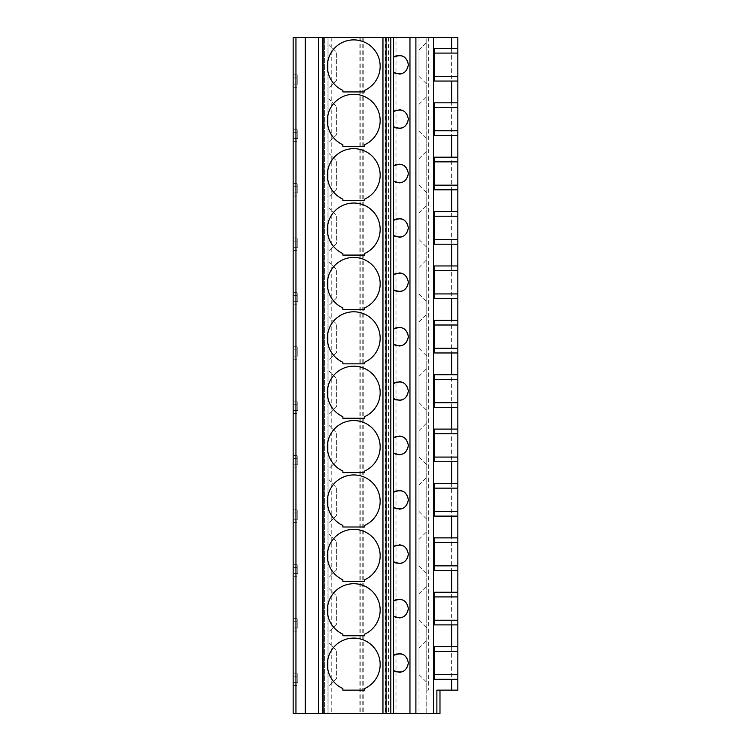 <?xml version="1.0" encoding="UTF-8"?>
<svg xmlns="http://www.w3.org/2000/svg" width="751" height="751" viewBox="0 0 751 751"><rect width="100%" height="100%" fill="white"/><g stroke="black" fill="none" stroke-linecap="round" stroke-linejoin="round"><path stroke-width="0.56" stroke-dasharray="3.75 2.82" d="M295.95 37.55L295.95 713.45L293.153 713.45L293.153 37.55L426.775 37.55L426.775 690.141L428.333 690.141L426.775 690.141L426.775 713.45L439.983 713.45L439.983 690.141L436.875 690.141M451.633 690.141L451.633 37.55L457.847 37.55L457.847 690.141L439.983 690.141M451.633 37.55L426.775 37.55L426.775 713.45L396.012 713.45L396.012 37.55M393.214 37.55L393.214 713.45L396.012 713.45M388.398 37.55L388.398 713.45L393.214 713.45M295.95 713.45L323.446 713.45L323.446 37.55L323.446 713.45L324.376 713.45L324.376 37.55L324.376 713.45L328.891 713.45L328.891 37.55L328.882 713.45L327.952 713.45L327.952 37.55L327.952 713.45L323.446 713.45L323.446 37.55L323.446 713.45L388.398 713.45M328.891 588.371L328.891 631.873L328.891 588.371L336.655 596.134L336.655 624.109L328.891 631.873L336.655 624.109L336.655 596.134L328.891 588.371M328.891 533.989L328.891 577.491L328.891 533.989L336.655 541.753L336.655 569.727L328.891 577.491L336.655 569.727L336.655 541.753L328.891 533.989M328.891 479.607L328.891 523.109L328.891 479.607L336.655 487.371L336.655 515.346L328.891 523.109L336.655 515.346L336.655 487.371L328.891 479.607M328.891 425.226L328.891 468.727L328.891 425.226L336.655 432.989L336.655 460.954L328.891 468.727L336.655 460.954L336.655 432.989L328.891 425.226M328.891 370.834L328.891 414.345L328.891 370.834L336.655 378.607L336.655 406.573L328.891 414.345L336.655 406.573L336.655 378.607L328.891 370.834M328.891 316.453L328.891 359.964L328.891 316.453L336.655 324.225L336.655 352.191L328.891 359.964L336.655 352.191L336.655 324.225L328.891 316.453M328.891 262.071L328.891 305.582L328.891 262.071L336.655 269.844L336.655 297.809L328.891 305.582L336.655 297.809L336.655 269.844L328.891 262.071M328.891 207.689L328.891 251.2L328.891 207.689L336.655 215.462L336.655 243.427L328.891 251.2L336.655 243.427L336.655 215.462L328.891 207.689M328.891 153.307L328.891 196.818L328.891 153.307L336.655 161.08L336.655 189.045L328.891 196.818L336.655 189.045L336.655 161.08L328.891 153.307M328.891 98.925L328.891 142.427L328.891 98.925L336.655 106.698L336.655 134.664L328.891 142.427L336.655 134.664L336.655 106.698L328.891 98.925M328.891 44.544L328.891 88.045L328.891 44.544L336.655 52.307L336.655 80.282L328.891 88.045L336.655 80.282L336.655 52.307L328.891 44.544M328.891 642.753L328.891 686.254L328.891 642.753L336.655 650.526L336.655 678.491L328.891 686.254L336.655 678.491L336.655 650.526L328.891 642.753M328.891 713.45L328.891 37.55M293.153 627.996L293.153 618.664L293.153 627.996L297.809 627.996L297.809 621.772L297.809 627.996L293.153 627.996M293.153 573.604L293.153 564.283L293.153 573.604L297.809 573.604L297.809 567.39L297.809 573.604L293.153 573.604M293.153 519.223L293.153 509.901L293.153 519.223L297.809 519.223L297.809 513.008L297.809 519.223L293.153 519.223M293.153 464.841L293.153 455.519L293.153 464.841L297.809 464.841L297.809 458.626L297.809 464.841L293.153 464.841M293.153 410.459L293.153 401.137L293.153 410.459L297.809 410.459L297.809 404.245L297.809 410.459L293.153 410.459M293.153 356.077L293.153 346.755L293.153 356.077L297.809 356.077L297.809 349.863L297.809 356.077L293.153 356.077M293.153 301.695L293.153 292.374L293.153 301.695L297.809 301.695L297.809 295.481L297.809 301.695L293.153 301.695M293.153 247.314L293.153 237.992L293.153 247.314L297.809 247.314L297.809 241.099L297.809 247.314L293.153 247.314M293.153 192.932L293.153 183.61L293.153 192.932L297.809 192.932L297.809 186.717L297.809 192.932L293.153 192.932M293.153 138.55L293.153 129.228L293.153 138.55L297.809 138.55L297.809 132.336L297.809 138.55L293.153 138.55M293.153 84.168L293.153 74.837L293.153 84.168L297.809 84.168L297.809 77.944L297.809 84.168L293.153 84.168M293.153 682.377L293.153 673.056L293.153 682.377L297.809 682.377L297.809 676.163L297.809 682.377L293.153 682.377M293.153 685.485L297.809 685.485L293.153 685.485M293.153 673.056L297.809 673.056L297.809 676.163L297.809 673.056L293.153 673.056M293.153 631.103L297.809 631.103L293.153 631.103M293.153 618.664L297.809 618.664L297.809 621.772L297.809 618.664L293.153 618.664M293.153 576.712L297.809 576.712L293.153 576.712M293.153 564.283L297.809 564.283L297.809 567.39L297.809 564.283L293.153 564.283M293.153 522.33L297.809 522.33L293.153 522.33M293.153 509.901L297.809 509.901L297.809 513.008L297.809 509.901L293.153 509.901M293.153 467.948L297.809 467.948L293.153 467.948M293.153 455.519L297.809 455.519L297.809 458.626L297.809 455.519L293.153 455.519M293.153 413.566L297.809 413.566L293.153 413.566M293.153 401.137L297.809 401.137L297.809 404.245L297.809 401.137L293.153 401.137M293.153 359.185L297.809 359.185L293.153 359.185M293.153 346.755L297.809 346.755L297.809 349.863L297.809 346.755L293.153 346.755M293.153 304.803L297.809 304.803L293.153 304.803M293.153 292.374L297.809 292.374L297.809 295.481L297.809 292.374L293.153 292.374M293.153 250.421L297.809 250.421L293.153 250.421M293.153 237.992L297.809 237.992L297.809 241.099L297.809 237.992L293.153 237.992M293.153 196.039L297.809 196.039L293.153 196.039M293.153 183.61L297.809 183.61L297.809 186.717L297.809 183.61L293.153 183.61M293.153 141.657L297.809 141.657L293.153 141.657M293.153 129.228L297.809 129.228L297.809 132.336L297.809 129.228L293.153 129.228M293.153 87.276L297.809 87.276L293.153 87.276M293.153 74.837L297.809 74.837L297.809 77.944L297.809 74.837L293.153 74.837M342.869 688.573L342.869 690.141L364.62 690.141L364.62 688.573A26.416 26.416 0 0 0 374.533 648.207A26.416 26.416 0 0 0 332.965 648.207A26.416 26.416 0 0 0 342.869 688.573M396.321 671.863A9.322 9.322 0 0 0 399.241 672.276M402.057 671.779A9.322 9.322 0 0 0 404.413 670.577M404.573 670.465A9.322 9.322 0 0 0 406.338 668.765M406.601 668.428A9.322 9.322 0 0 0 407.915 665.837M407.962 665.696A9.322 9.322 0 0 0 407.953 660.176M407.915 660.073A9.322 9.322 0 0 0 406.601 657.482M406.432 657.266A9.322 9.322 0 0 0 404.582 655.445M403.747 654.9A9.322 9.322 0 0 0 402.067 654.13M399.241 653.633A9.322 9.322 0 0 0 396.331 654.037M428.333 37.55L428.333 690.141M457.847 48.43L434.547 48.43L434.547 81.052L457.847 81.052M457.847 679.27L434.547 679.27L434.547 646.639L457.847 646.639M457.847 624.888L434.547 624.888L434.547 592.257L457.847 592.257M457.847 570.497L434.547 570.497L434.547 537.876L457.847 537.876M457.847 516.115L434.547 516.115L434.547 483.484L457.847 483.484M457.847 461.734L434.547 461.734L434.547 429.103L457.847 429.103M457.847 407.352L434.547 407.352L434.547 374.721L457.847 374.721M457.847 352.97L434.547 352.97L434.547 320.339L457.847 320.339M457.847 298.588L434.547 298.588L434.547 265.957L457.847 265.957M457.847 244.206L434.547 244.206L434.547 211.575L457.847 211.575M457.847 189.825L434.547 189.825L434.547 157.194L457.847 157.194M457.847 135.443L434.547 135.443L434.547 102.812L457.847 102.812M386.07 37.55L386.07 713.45M419.002 49.979L419.002 76.395L419.002 49.979L426.775 42.216M419.002 76.395L426.775 84.168M419.002 104.361L419.002 130.777L419.002 104.361L426.775 96.597M419.002 130.777L426.775 138.55M419.002 158.743L419.002 185.159L419.002 158.743L426.775 150.979M419.002 185.159L426.775 192.932M419.002 213.124L419.002 239.541L419.002 213.124L426.775 205.361M419.002 239.541L426.775 247.314M419.002 267.516L419.002 293.923L419.002 267.516L426.775 259.743M419.002 293.923L426.775 301.695M419.002 321.897L419.002 348.304L419.002 321.897L426.775 314.125M419.002 348.304L426.775 356.077M419.002 376.279L419.002 402.696L419.002 376.279L426.775 368.506M419.002 402.696L426.775 410.459M419.002 430.661L419.002 457.077L419.002 430.661L426.775 422.888M419.002 457.077L426.775 464.841M419.002 485.043L419.002 511.459L419.002 485.043L426.775 477.27M419.002 511.459L426.775 519.223M419.002 539.425L419.002 565.841L419.002 539.425L426.775 531.652M419.002 565.841L426.775 573.604M419.002 593.806L419.002 620.223L419.002 593.806L426.775 586.043M419.002 620.223L426.775 627.996M419.002 648.188L419.002 674.605L419.002 648.188L426.775 640.425M419.002 674.605L426.775 682.377M396.321 617.482A9.322 9.322 0 0 0 399.241 617.885M402.057 617.397A9.322 9.322 0 0 0 404.413 616.195M404.573 616.073A9.322 9.322 0 0 0 406.338 614.384M406.601 614.046A9.322 9.322 0 0 0 407.915 611.455M407.962 611.314A9.322 9.322 0 0 0 407.953 605.794M407.915 605.682A9.322 9.322 0 0 0 406.601 603.1M406.432 602.875A9.322 9.322 0 0 0 404.582 601.063M403.747 600.509A9.322 9.322 0 0 0 402.067 599.749M399.241 599.251A9.322 9.322 0 0 0 396.331 599.655M342.869 635.759L364.62 635.759L364.62 634.191A26.416 26.416 0 0 0 374.533 593.825A26.416 26.416 0 0 0 332.965 593.825A26.416 26.416 0 0 0 342.869 634.191L342.869 635.759M396.321 563.1A9.322 9.322 0 0 0 399.241 563.503M402.057 563.006A9.322 9.322 0 0 0 404.413 561.814M404.573 561.692A9.322 9.322 0 0 0 406.338 560.002M406.601 559.655A9.322 9.322 0 0 0 407.915 557.073M407.962 556.932A9.322 9.322 0 0 0 407.953 551.412M407.915 551.3A9.322 9.322 0 0 0 406.601 548.718M406.432 548.493A9.322 9.322 0 0 0 404.582 546.681M403.747 546.127A9.322 9.322 0 0 0 402.067 545.367M399.241 544.869A9.322 9.322 0 0 0 396.331 545.273M342.869 581.377L364.62 581.377L364.62 579.81A26.416 26.416 0 0 0 374.533 539.443A26.416 26.416 0 0 0 332.965 539.443A26.416 26.416 0 0 0 342.869 579.81L342.869 581.377M396.321 508.718A9.322 9.322 0 0 0 399.241 509.122M402.057 508.624A9.322 9.322 0 0 0 404.413 507.432M404.573 507.31A9.322 9.322 0 0 0 406.338 505.62M406.601 505.273A9.322 9.322 0 0 0 407.915 502.691M407.962 502.541A9.322 9.322 0 0 0 408.375 499.819M408.375 499.809A9.322 9.322 0 0 0 407.953 497.031M407.915 496.918A9.322 9.322 0 0 0 406.601 494.336M406.432 494.111A9.322 9.322 0 0 0 404.582 492.299M403.747 491.745A9.322 9.322 0 0 0 402.067 490.985M399.241 490.478A9.322 9.322 0 0 0 396.331 490.891M342.869 526.995L364.62 526.995L364.62 525.428A26.416 26.416 0 0 0 374.533 485.052A26.416 26.416 0 0 0 332.965 485.052A26.416 26.416 0 0 0 342.869 525.428L342.869 526.995M396.321 454.336A9.322 9.322 0 0 0 399.241 454.74M402.057 454.242A9.322 9.322 0 0 0 404.413 453.041M404.573 452.928A9.322 9.322 0 0 0 406.338 451.238M406.601 450.891A9.322 9.322 0 0 0 407.915 448.309M407.962 448.159A9.322 9.322 0 0 0 407.953 442.649M407.915 442.536A9.322 9.322 0 0 0 406.601 439.955M406.432 439.729A9.322 9.322 0 0 0 404.582 437.917M403.747 437.364A9.322 9.322 0 0 0 402.067 436.594M399.241 436.096A9.322 9.322 0 0 0 396.331 436.509M342.869 472.614L364.62 472.614L364.62 471.046A26.416 26.416 0 0 0 374.533 430.67A26.416 26.416 0 0 0 332.965 430.67A26.416 26.416 0 0 0 342.869 471.046L342.869 472.614M396.321 399.954A9.322 9.322 0 0 0 399.241 400.358M402.057 399.861A9.322 9.322 0 0 0 404.413 398.659M404.573 398.546A9.322 9.322 0 0 0 406.338 396.857M406.601 396.509A9.322 9.322 0 0 0 407.915 393.928M407.962 393.777A9.322 9.322 0 0 0 407.953 388.267M407.915 388.154A9.322 9.322 0 0 0 406.601 385.563M406.432 385.347A9.322 9.322 0 0 0 404.582 383.536M403.747 382.982A9.322 9.322 0 0 0 402.067 382.212M399.241 381.715A9.322 9.322 0 0 0 396.331 382.118M342.869 418.232L364.62 418.232L364.62 416.664A26.416 26.416 0 0 0 374.533 376.289A26.416 26.416 0 0 0 332.965 376.289A26.416 26.416 0 0 0 342.869 416.664L342.869 418.232M396.321 345.573A9.322 9.322 0 0 0 399.241 345.976M402.057 345.479A9.322 9.322 0 0 0 404.413 344.277M404.573 344.165A9.322 9.322 0 0 0 406.338 342.475M406.601 342.127A9.322 9.322 0 0 0 407.915 339.536M407.962 339.396A9.322 9.322 0 0 0 408.375 336.664M408.375 336.655A9.322 9.322 0 0 0 407.953 333.885M407.915 333.773A9.322 9.322 0 0 0 406.601 331.182M406.432 330.966A9.322 9.322 0 0 0 404.582 329.145M403.747 328.6A9.322 9.322 0 0 0 402.067 327.83M399.241 327.333A9.322 9.322 0 0 0 396.331 327.736M342.869 363.85L364.62 363.85L364.62 362.282A26.416 26.416 0 0 0 374.533 321.907A26.416 26.416 0 0 0 332.965 321.907A26.416 26.416 0 0 0 342.869 362.282L342.869 363.85M396.321 291.181A9.322 9.322 0 0 0 399.241 291.595M402.057 291.097A9.322 9.322 0 0 0 404.413 289.895M404.573 289.783A9.322 9.322 0 0 0 406.338 288.093M406.601 287.746A9.322 9.322 0 0 0 407.915 285.155M407.962 285.014A9.322 9.322 0 0 0 407.953 279.503M407.915 279.391A9.322 9.322 0 0 0 406.601 276.8M406.432 276.584A9.322 9.322 0 0 0 404.582 274.763M403.747 274.218A9.322 9.322 0 0 0 402.067 273.448M399.241 272.951A9.322 9.322 0 0 0 396.331 273.355M342.869 309.468L364.62 309.468L364.62 307.901A26.416 26.416 0 0 0 374.533 267.525A26.416 26.416 0 0 0 332.965 267.525A26.416 26.416 0 0 0 342.869 307.901L342.869 309.468M396.321 236.8A9.322 9.322 0 0 0 399.241 237.213M402.057 236.715A9.322 9.322 0 0 0 404.413 235.514M404.573 235.401A9.322 9.322 0 0 0 406.338 233.711M406.601 233.364A9.322 9.322 0 0 0 407.915 230.773M407.962 230.632A9.322 9.322 0 0 0 407.953 225.112M407.915 225.009A9.322 9.322 0 0 0 406.601 222.418M406.432 222.202A9.322 9.322 0 0 0 404.582 220.381M403.747 219.836A9.322 9.322 0 0 0 402.067 219.067M399.241 218.569A9.322 9.322 0 0 0 396.331 218.973M342.869 255.077L364.62 255.077L364.62 253.519A26.416 26.416 0 0 0 374.533 213.143A26.416 26.416 0 0 0 332.965 213.143A26.416 26.416 0 0 0 342.869 253.519L342.869 255.077M396.321 182.418A9.322 9.322 0 0 0 399.241 182.831M402.057 182.333A9.322 9.322 0 0 0 404.413 181.132M404.573 181.019A9.322 9.322 0 0 0 406.338 179.32M406.601 178.982A9.322 9.322 0 0 0 407.915 176.391M407.962 176.25A9.322 9.322 0 0 0 407.953 170.73M407.915 170.627A9.322 9.322 0 0 0 406.601 168.036M406.432 167.82A9.322 9.322 0 0 0 404.582 165.999M403.747 165.455A9.322 9.322 0 0 0 402.067 164.685M399.241 164.187A9.322 9.322 0 0 0 396.331 164.591M342.869 200.695L364.62 200.695L364.62 199.128A26.416 26.416 0 0 0 374.533 158.761A26.416 26.416 0 0 0 332.965 158.761A26.416 26.416 0 0 0 342.869 199.128L342.869 200.695M396.321 128.036A9.322 9.322 0 0 0 399.241 128.449M402.057 127.952A9.322 9.322 0 0 0 404.413 126.75M404.573 126.628A9.322 9.322 0 0 0 406.338 124.938M406.601 124.6A9.322 9.322 0 0 0 407.915 122.009M407.962 121.869A9.322 9.322 0 0 0 407.953 116.349M407.915 116.245A9.322 9.322 0 0 0 406.601 113.654M406.432 113.439A9.322 9.322 0 0 0 404.582 111.617M403.747 111.073A9.322 9.322 0 0 0 402.067 110.303M399.241 109.806A9.322 9.322 0 0 0 396.331 110.209M342.869 146.314L364.62 146.314L364.62 144.746A26.416 26.416 0 0 0 374.533 104.38A26.416 26.416 0 0 0 332.965 104.38A26.416 26.416 0 0 0 342.869 144.746L342.869 146.314M396.321 73.654A9.322 9.322 0 0 0 399.241 74.058M402.057 73.57A9.322 9.322 0 0 0 404.413 72.368M404.573 72.246A9.322 9.322 0 0 0 406.338 70.556M406.601 70.218A9.322 9.322 0 0 0 407.915 67.628M407.962 67.487A9.322 9.322 0 0 0 408.375 64.755M408.375 64.746A9.322 9.322 0 0 0 407.953 61.967M407.915 61.854A9.322 9.322 0 0 0 406.601 59.273M406.432 59.047A9.322 9.322 0 0 0 404.582 57.236M403.747 56.682A9.322 9.322 0 0 0 402.067 55.921M399.241 55.424A9.322 9.322 0 0 0 396.331 55.827M342.869 91.932L364.62 91.932L364.62 90.364A26.416 26.416 0 0 0 374.533 49.998A26.416 26.416 0 0 0 332.965 49.998A26.416 26.416 0 0 0 342.869 90.364L342.869 91.932M419.002 37.55L419.002 713.45M385.441 37.55L385.441 713.45M363.221 37.55L363.221 713.45M360.217 37.55L360.217 713.45M362.085 37.55L362.085 713.45M359.081 37.55L359.081 713.45M331.219 37.55L331.219 713.45M293.153 676.163L297.809 676.163L293.153 676.163M293.153 621.772L297.809 621.772L293.153 621.772M293.153 567.39L297.809 567.39L293.153 567.39M293.153 513.008L297.809 513.008L293.153 513.008M293.153 458.626L297.809 458.626L293.153 458.626M293.153 404.245L297.809 404.245L293.153 404.245M293.153 349.863L297.809 349.863L293.153 349.863M293.153 295.481L297.809 295.481L293.153 295.481M293.153 241.099L297.809 241.099L293.153 241.099M293.153 186.717L297.809 186.717L293.153 186.717M293.153 132.336L297.809 132.336L293.153 132.336M293.153 77.944L297.809 77.944L293.153 77.944M433.768 690.141L433.768 713.45M360.114 37.55L360.114 713.45M362.189 37.55L362.189 713.45"/><path stroke-width="1.13" d="M396.331 55.827A9.322 9.322 0 0 0 393.59 57.189L393.59 37.55L457.847 37.55L457.847 690.141L436.875 690.141L436.875 713.45L293.153 713.45L293.153 37.55L295.95 37.55L295.95 713.45M393.59 37.55L305.272 37.55L305.272 713.45M305.272 37.55L295.95 37.55M318.396 37.55L318.396 713.45M342.869 635.759L364.62 635.759L364.62 634.191A26.416 26.416 0 0 0 374.533 593.825A26.416 26.416 0 0 0 332.965 593.825A26.416 26.416 0 0 0 342.869 634.191L342.869 635.759M342.869 581.377L364.62 581.377L364.62 579.81A26.416 26.416 0 0 0 374.533 539.443A26.416 26.416 0 0 0 332.965 539.443A26.416 26.416 0 0 0 342.869 579.81L342.869 581.377M342.869 526.995L364.62 526.995L364.62 525.428A26.416 26.416 0 0 0 374.533 485.052A26.416 26.416 0 0 0 332.965 485.052A26.416 26.416 0 0 0 342.869 525.428L342.869 526.995M342.869 472.614L364.62 472.614L364.62 471.046A26.416 26.416 0 0 0 374.533 430.67A26.416 26.416 0 0 0 332.965 430.67A26.416 26.416 0 0 0 342.869 471.046L342.869 472.614M342.869 418.232L364.62 418.232L364.62 416.664A26.416 26.416 0 0 0 374.533 376.289A26.416 26.416 0 0 0 332.965 376.289A26.416 26.416 0 0 0 342.869 416.664L342.869 418.232M342.869 363.85L364.62 363.85L364.62 362.282A26.416 26.416 0 0 0 374.533 321.907A26.416 26.416 0 0 0 332.965 321.907A26.416 26.416 0 0 0 342.869 362.282L342.869 363.85M342.869 309.468L364.62 309.468L364.62 307.901A26.416 26.416 0 0 0 374.533 267.525A26.416 26.416 0 0 0 332.965 267.525A26.416 26.416 0 0 0 342.869 307.901L342.869 309.468M342.869 255.077L364.62 255.077L364.62 253.519A26.416 26.416 0 0 0 374.533 213.143A26.416 26.416 0 0 0 332.965 213.143A26.416 26.416 0 0 0 342.869 253.519L342.869 255.077M342.869 200.695L364.62 200.695L364.62 199.128A26.416 26.416 0 0 0 374.533 158.761A26.416 26.416 0 0 0 332.965 158.761A26.416 26.416 0 0 0 342.869 199.128L342.869 200.695M342.869 146.314L364.62 146.314L364.62 144.746A26.416 26.416 0 0 0 374.533 104.38A26.416 26.416 0 0 0 332.965 104.38A26.416 26.416 0 0 0 342.869 144.746L342.869 146.314M342.869 91.932L364.62 91.932L364.62 90.364A26.416 26.416 0 0 0 374.533 49.998A26.416 26.416 0 0 0 332.965 49.998A26.416 26.416 0 0 0 342.869 90.364L342.869 91.932M342.869 690.141L342.869 688.573A26.416 26.416 0 0 1 332.965 648.207A26.416 26.416 0 0 1 374.533 648.207A26.416 26.416 0 0 1 364.62 688.573L364.62 690.141L342.869 690.141M396.331 654.037A9.322 9.322 0 0 0 393.59 655.398L393.59 670.512A9.322 9.322 0 0 0 396.321 671.863M399.241 672.276A9.322 9.322 0 0 0 402.057 671.779M404.582 655.445A9.322 9.322 0 0 0 403.747 654.9M402.067 654.13A9.322 9.322 0 0 0 399.241 653.633M396.331 110.209A9.322 9.322 0 0 0 393.59 111.57L393.59 72.293C401.682 75.701 406.61 73.185 408.375 64.746C406.61 56.297 401.682 53.781 393.59 57.189L393.59 72.293A9.322 9.322 0 0 0 396.321 73.654M396.331 164.591A9.322 9.322 0 0 0 393.59 165.952L393.59 126.684C401.682 130.083 406.61 127.567 408.375 119.127C406.61 110.679 401.682 108.163 393.59 111.57L393.59 126.684A9.322 9.322 0 0 0 396.321 128.036M396.331 218.973A9.322 9.322 0 0 0 393.59 220.334L393.59 181.066C401.682 184.464 406.61 181.949 408.375 173.509C406.61 165.06 401.682 162.545 393.59 165.952L393.59 181.066A9.322 9.322 0 0 0 396.321 182.418M396.331 273.355A9.322 9.322 0 0 0 393.59 274.716L393.59 235.448C401.682 238.856 406.61 236.33 408.375 227.891C406.61 219.452 401.682 216.926 393.59 220.334L393.59 235.448A9.322 9.322 0 0 0 396.321 236.8M396.331 327.736A9.322 9.322 0 0 0 393.59 329.098L393.59 289.83C401.682 293.237 406.61 290.712 408.375 282.273C406.61 273.833 401.682 271.308 393.59 274.716L393.59 289.83A9.322 9.322 0 0 0 396.321 291.181M396.331 382.118A9.322 9.322 0 0 0 393.59 383.479L393.59 344.211C401.682 347.619 406.61 345.094 408.375 336.655C406.61 328.215 401.682 325.69 393.59 329.098L393.59 344.211A9.322 9.322 0 0 0 396.321 345.573M396.331 436.509A9.322 9.322 0 0 0 393.59 437.861L393.59 398.593C401.682 402.001 406.61 399.485 408.375 391.036C406.61 382.597 401.682 380.081 393.59 383.479L393.59 398.593A9.322 9.322 0 0 0 396.321 399.954M396.331 490.891A9.322 9.322 0 0 0 393.59 492.252L393.59 452.975C401.682 456.383 406.61 453.867 408.375 445.418C406.61 436.979 401.682 434.463 393.59 437.861L393.59 452.975A9.322 9.322 0 0 0 396.321 454.336M396.331 545.273A9.322 9.322 0 0 0 393.59 546.634L393.59 507.357C401.682 510.764 406.61 508.249 408.375 499.809C406.61 491.361 401.682 488.845 393.59 492.252L393.59 507.357A9.322 9.322 0 0 0 396.321 508.718M396.331 599.655A9.322 9.322 0 0 0 393.59 601.016L393.59 561.739C401.682 565.146 406.61 562.63 408.375 554.191C406.61 545.742 401.682 543.226 393.59 546.634L393.59 561.739A9.322 9.322 0 0 0 396.321 563.1M393.59 713.45L393.59 670.512C401.682 673.91 406.61 671.394 408.375 662.955C406.61 654.506 401.682 651.99 393.59 655.398L393.59 616.12C401.682 619.528 406.61 617.012 408.375 608.573C406.61 600.124 401.682 597.608 393.59 601.016L393.59 616.12A9.322 9.322 0 0 0 396.321 617.482M433.477 37.55L433.477 713.45M457.847 48.43L434.547 48.43L434.547 81.052L457.847 81.052M457.847 102.812L434.547 102.812L434.547 135.443L457.847 135.443M457.847 157.194L434.547 157.194L434.547 189.825L457.847 189.825M457.847 211.575L434.547 211.575L434.547 244.206L457.847 244.206M457.847 265.957L434.547 265.957L434.547 298.588L457.847 298.588M457.847 320.339L434.547 320.339L434.547 352.97L457.847 352.97M457.847 374.721L434.547 374.721L434.547 407.352L457.847 407.352M457.847 429.103L434.547 429.103L434.547 461.734L457.847 461.734M457.847 483.484L434.547 483.484L434.547 516.115L457.847 516.115M457.847 537.876L434.547 537.876L434.547 570.497L457.847 570.497M457.847 592.257L434.547 592.257L434.547 624.888L457.847 624.888M457.847 646.639L434.547 646.639L434.547 679.27L457.847 679.27M439.983 690.141L439.983 713.45L436.875 713.45M386.07 37.55L386.07 713.45M399.241 617.885A9.322 9.322 0 0 0 402.057 617.397M404.582 601.063A9.322 9.322 0 0 0 403.747 600.509M402.067 599.749A9.322 9.322 0 0 0 399.241 599.251M399.241 563.503A9.322 9.322 0 0 0 402.057 563.006M404.582 546.681A9.322 9.322 0 0 0 403.747 546.127M402.067 545.367A9.322 9.322 0 0 0 399.241 544.869M399.241 509.122A9.322 9.322 0 0 0 402.057 508.624M404.582 492.299A9.322 9.322 0 0 0 403.747 491.745M402.067 490.985A9.322 9.322 0 0 0 399.241 490.478M399.241 454.74A9.322 9.322 0 0 0 402.057 454.242M404.582 437.917A9.322 9.322 0 0 0 403.747 437.364M402.067 436.594A9.322 9.322 0 0 0 399.241 436.096M399.241 400.358A9.322 9.322 0 0 0 402.057 399.861M404.582 383.536A9.322 9.322 0 0 0 403.747 382.982M402.067 382.212A9.322 9.322 0 0 0 399.241 381.715M399.241 345.976A9.322 9.322 0 0 0 402.057 345.479M404.582 329.145A9.322 9.322 0 0 0 403.747 328.6M402.067 327.83A9.322 9.322 0 0 0 399.241 327.333M399.241 291.595A9.322 9.322 0 0 0 402.057 291.097M404.582 274.763A9.322 9.322 0 0 0 403.747 274.218M402.067 273.448A9.322 9.322 0 0 0 399.241 272.951M399.241 237.213A9.322 9.322 0 0 0 402.057 236.715M404.582 220.381A9.322 9.322 0 0 0 403.747 219.836M402.067 219.067A9.322 9.322 0 0 0 399.241 218.569M399.241 182.831A9.322 9.322 0 0 0 402.057 182.333M404.582 165.999A9.322 9.322 0 0 0 403.747 165.455M402.067 164.685A9.322 9.322 0 0 0 399.241 164.187M399.241 128.449A9.322 9.322 0 0 0 402.057 127.952M404.582 111.617A9.322 9.322 0 0 0 403.747 111.073M402.067 110.303A9.322 9.322 0 0 0 399.241 109.806M399.241 74.058A9.322 9.322 0 0 0 402.057 73.57M404.582 57.236A9.322 9.322 0 0 0 403.747 56.682M402.067 55.921A9.322 9.322 0 0 0 399.241 55.424M322.667 37.55L322.667 713.45M382.954 37.55L382.954 713.45M390.811 37.55L390.811 713.45M409.962 37.55L409.962 713.45M415.894 37.55L415.894 713.45M451.633 48.43L451.633 37.55M451.633 102.812L451.633 81.052M451.633 157.194L451.633 135.443M451.633 211.575L451.633 189.825M451.633 265.957L451.633 244.206M451.633 320.339L451.633 298.588M451.633 374.721L451.633 352.97M451.633 429.103L451.633 407.352M451.633 483.484L451.633 461.734M451.633 537.876L451.633 516.115M451.633 592.257L451.633 570.497M451.633 646.639L451.633 624.888M451.633 690.141L451.633 679.27M457.847 76.395L434.547 76.395M434.547 53.086L457.847 53.086M457.847 674.605L434.547 674.605M434.547 651.295L457.847 651.295M457.847 620.223L434.547 620.223M434.547 596.914L457.847 596.914M457.847 565.841L434.547 565.841M434.547 542.532L457.847 542.532M457.847 511.459L434.547 511.459M434.547 488.15L457.847 488.15M457.847 457.077L434.547 457.077M434.547 433.768L457.847 433.768M457.847 402.696L434.547 402.696M434.547 379.386L457.847 379.386M457.847 348.304L434.547 348.304M434.547 325.005L457.847 325.005M457.847 293.923L434.547 293.923M434.547 270.623L457.847 270.623M457.847 239.541L434.547 239.541M434.547 216.232L457.847 216.232M457.847 185.159L434.547 185.159M434.547 161.85L457.847 161.85M457.847 130.777L434.547 130.777M434.547 107.468L457.847 107.468"/></g></svg>
